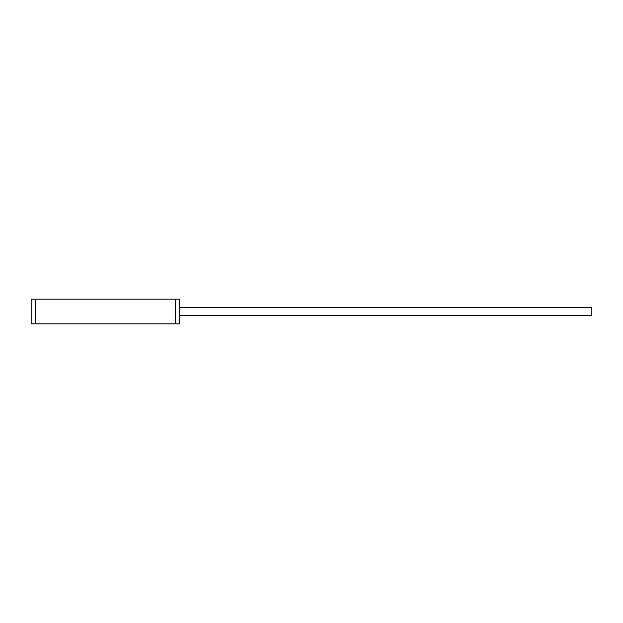 <?xml version="1.0" encoding="UTF-8"?>
<svg xmlns="http://www.w3.org/2000/svg" width="623" height="623" viewBox="0 0 623 623"><rect width="100%" height="100%" fill="white"/><g stroke="black" fill="none" stroke-linecap="round" stroke-linejoin="round"><path stroke-width="0.93" d="M179.572 323.867L179.572 299.133L179.572 323.867L35.27 323.867L35.27 299.133L175.445 299.133L175.445 323.867L179.572 323.867M31.15 299.133L31.15 323.867L175.445 323.867L175.445 299.133L179.572 299.133L35.27 299.133L35.27 323.867L31.15 323.867L31.15 299.133L35.27 299.133L31.15 299.133M179.572 315.62L591.85 315.62L591.85 307.38L179.572 307.38L591.85 307.38L591.85 315.62L179.572 315.62"/></g></svg>
